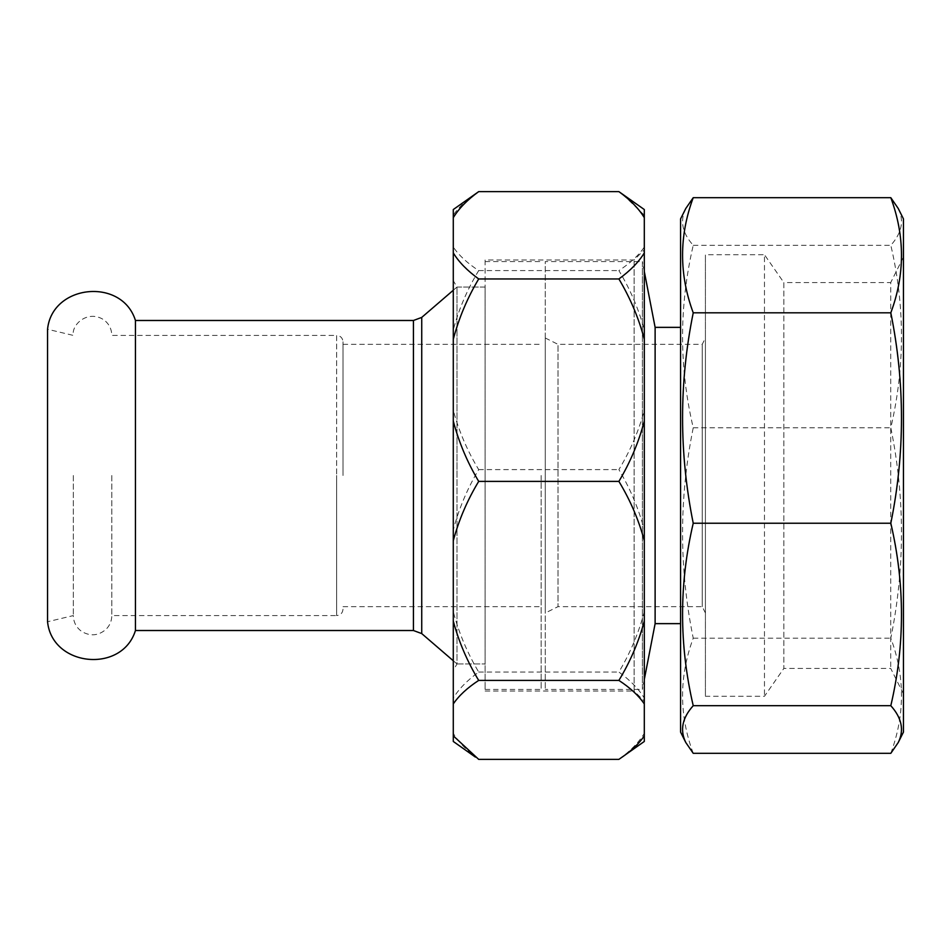 <?xml version="1.0" encoding="UTF-8"?>
<svg xmlns="http://www.w3.org/2000/svg" width="951" height="951" viewBox="0 0 951 951"><rect width="100%" height="100%" fill="white"/><g stroke="black" fill="none" stroke-linecap="round" stroke-linejoin="round"><path stroke-width="0.71" stroke-dasharray="4.75 3.57" d="M343.002 475.5L343.002 341.778L343.002 475.5M111.802 475.5L111.802 615.582L111.802 475.5M73.322 475.5L73.322 615.582L73.322 475.5M343.002 609.222C342.622 613.086 340.506 615.202 336.63 615.582L336.63 475.5L336.63 615.582L111.802 615.582C111.731 620.896 109.829 625.449 106.108 629.253C98.607 635.743 90.547 636.528 81.929 631.619C76.377 627.708 73.512 622.37 73.322 615.582L47.55 621.74L47.55 329.26L73.322 335.418C71.289 324.481 87.991 309.36 103.932 319.893C109.032 323.815 111.647 328.987 111.802 335.418L336.63 335.418L336.63 475.5L336.63 335.418C340.506 335.798 342.622 337.914 343.002 341.778M135.446 630.513L135.446 320.487M457.003 475.5L457.003 287.047L457.003 475.5M485.117 475.5L485.117 689.427L485.117 475.5M541.155 475.5L541.155 689.427L541.155 475.5M485.117 259.98L485.117 691.02L485.117 259.98L634.115 259.98L644.303 249.792L644.303 701.208L644.303 249.792M485.117 691.02L634.115 691.02L634.115 259.98L634.115 691.02L644.303 701.208M453.282 660.755L457.003 663.953L457.003 287.047L457.003 663.953L453.282 670.324L453.282 280.676L453.282 670.324M453.282 290.245L457.003 287.047L453.282 280.676M457.003 287.047L485.117 287.047L485.117 663.953L485.117 287.047L457.003 287.047M457.003 663.953L485.117 663.953L457.003 663.953M644.303 741.459L644.303 698.082C638.715 688.952 630.251 680.274 618.887 672.048C630.311 652.862 638.787 632.748 644.303 611.707L644.303 529.945C638.715 508.773 630.251 488.659 618.887 469.604C630.311 450.738 638.787 430.969 644.303 410.285L644.303 329.914C638.715 309.111 630.251 289.342 618.887 270.595C630.311 263.118 638.787 255.272 644.303 247.058L644.303 209.541M618.887 759.373C630.311 751.1 638.787 742.422 644.303 733.34M475.357 193.933C465.562 200.709 458.204 207.794 453.282 215.164L453.282 209.541M453.282 215.164L453.282 247.058C458.869 255.32 467.345 263.165 478.698 270.595C467.274 289.461 458.81 309.23 453.282 329.914L453.282 247.058M453.282 329.914L453.282 410.285C458.869 431.088 467.345 450.857 478.698 469.604C467.274 488.79 458.81 508.904 453.282 529.945L453.282 410.285M453.282 529.945L453.282 611.707C458.869 632.879 467.345 652.992 478.698 672.048C467.274 680.334 458.81 689 453.282 698.082L453.282 611.707M453.282 698.082L453.282 733.34C458.869 742.469 467.345 751.147 478.698 759.373M453.282 741.459L453.282 733.34M644.303 329.914L644.303 247.058M644.303 529.945L644.303 410.285M644.303 698.082L644.303 611.707M644.303 215.164L622.227 193.933M478.698 270.595L618.887 270.595M478.698 469.604L618.887 469.604M478.698 672.048L618.887 672.048M903.45 257.091L903.45 693.909L903.45 257.091L890.718 282.566L890.718 668.434L890.718 282.566L783.838 282.566L783.838 668.434L764.461 696.287L705.416 696.287L705.416 254.713L705.416 696.287M903.45 693.909L890.718 668.434L783.838 668.434L783.838 282.566L764.461 254.713L764.461 696.287L764.461 254.713L705.416 254.713M705.416 613.015L702.242 606.655L557.999 606.655L557.999 344.345L702.242 344.345L702.242 606.655L702.242 344.345L705.416 337.985L705.416 613.015L705.416 337.985M545.268 337.985L557.999 344.345L557.999 606.655L545.268 613.015L545.268 337.985L545.268 613.015M644.303 679.49L642.389 689.427L642.389 261.573L545.268 261.573L545.268 689.427L545.268 261.573M644.303 271.51L642.389 261.573L642.389 689.427L545.268 689.427M680.583 623.642L680.583 327.358L680.583 623.642M903.45 218.896L903.45 732.104M898.243 208.483C904.318 220.727 901.845 232.995 890.814 245.299C905.031 305.901 905.031 366.717 890.814 427.76C905.031 497.646 905.031 567.795 890.814 638.18C905.031 676.423 905.031 714.795 890.814 753.311M680.583 218.896L680.583 732.104M693.231 753.311C679.014 715.081 679.014 676.696 693.231 638.18C679.014 568.294 679.014 498.146 693.231 427.76C679.014 367.157 679.014 306.329 693.231 245.299C682.212 233.078 679.739 220.798 685.79 208.483M655.12 327.358L655.12 623.642M693.231 245.299L890.814 245.299M693.231 427.76L890.814 427.76M693.231 638.18L890.814 638.18M413.423 630.513L413.423 320.487M421.733 633.592L421.733 317.408M485.117 689.427L541.155 689.427M343.002 344.345L541.155 344.345M343.002 606.655L541.155 606.655M485.117 261.573L541.155 261.573"/><path stroke-width="1.43" d="M135.446 630.513L135.446 320.487C122.097 277.205 52.079 284.194 47.55 329.26L47.55 621.74C52.079 666.806 122.097 673.795 135.446 630.513L413.423 630.513L421.733 633.592L453.282 660.755M453.282 735.836L453.282 703.942C458.869 695.68 467.345 687.835 478.698 680.405C467.274 661.539 458.81 641.77 453.282 621.086L453.282 540.715C458.869 519.912 467.345 500.143 478.698 481.396C467.274 462.21 458.81 442.096 453.282 421.055L453.282 339.293C458.869 318.121 467.345 298.008 478.698 278.952C467.274 270.666 458.81 262 453.282 252.918L453.282 217.66C458.869 208.531 467.345 199.853 478.698 191.626L618.887 191.626L644.303 209.541L644.303 252.918C638.715 262.048 630.251 270.726 618.887 278.952C630.311 298.139 638.787 318.252 644.303 339.293L644.303 421.055C638.715 442.227 630.251 462.341 618.887 481.396C630.311 500.262 638.787 520.031 644.303 540.715L644.303 621.086C638.715 641.889 630.251 661.658 618.887 680.405C630.311 687.882 638.787 695.728 644.303 703.942L644.303 741.459L618.887 759.373L478.698 759.373L453.282 735.836L453.282 741.459L475.357 757.067M453.282 217.66L453.282 209.541L478.698 191.626M453.282 621.086L453.282 703.942M453.282 421.055L453.282 540.715M453.282 252.918L453.282 339.293M644.303 735.836C639.345 743.254 631.987 750.327 622.227 757.067M644.303 621.086L644.303 703.942M644.303 421.055L644.303 540.715M618.887 191.626C630.311 199.9 638.787 208.578 644.303 217.66M644.303 252.918L644.303 339.293M478.698 680.405L618.887 680.405M478.698 481.396L618.887 481.396M478.698 278.952L618.887 278.952M680.583 623.642L655.12 623.642L655.12 327.358L644.303 271.51M655.12 623.642L644.303 679.49M680.583 327.358L655.12 327.358M685.79 742.517L680.583 732.104L680.583 218.896L685.79 208.483L693.231 197.689C679.014 235.919 679.014 274.304 693.231 312.82C679.014 382.706 679.014 452.854 693.231 523.24C679.014 583.843 679.014 644.671 693.231 705.701C682.212 717.922 679.739 730.202 685.79 742.517L693.231 753.311L890.814 753.311L898.243 742.517C904.318 730.273 901.845 718.005 890.814 705.701C905.031 645.099 905.031 584.283 890.814 523.24C905.031 453.354 905.031 383.205 890.814 312.82C905.031 274.577 905.031 236.205 890.814 197.689L898.243 208.483L903.45 218.896L903.45 732.104L898.243 742.517M693.231 197.689L890.814 197.689M693.231 705.701L890.814 705.701M693.231 523.24L890.814 523.24M693.231 312.82L890.814 312.82M135.446 320.487L413.423 320.487L413.423 630.513M413.423 320.487L421.733 317.408L421.733 633.592M421.733 317.408L453.282 290.245"/></g></svg>
